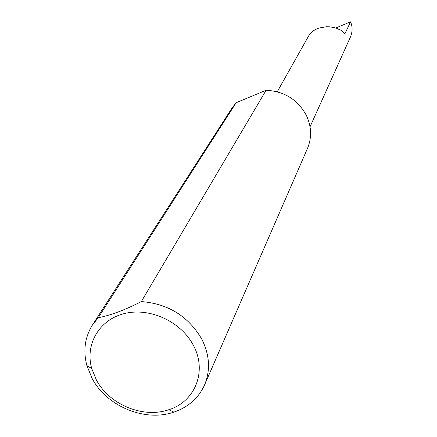 <?xml version="1.0" encoding="UTF-8"?>
<svg xmlns="http://www.w3.org/2000/svg" width="437" height="437" viewBox="0 0 437 437"><rect width="100%" height="100%" fill="white"/><g stroke="black" fill="none" stroke-linecap="round" stroke-linejoin="round"><path stroke-width="0.66" d="M277.249 91.765L308.861 35.572L310.456 33.343L312.701 31.267L315.541 29.476L318.857 28.083L326.149 26.755L329.733 26.81L336.009 28.039L340.702 30.153L344.962 33.72L350.523 21.85C352.621 26.493 352.626 31.453 350.556 36.73L310.052 126.779M193.345 345.301C181.115 321.659 150.006 307.266 124.714 313.487C99.314 319.469 84.86 344.312 91.71 368.506L96.413 380.026C109.425 404.728 143.292 418.673 168.78 409.72C195.197 401.679 207.455 370.986 193.345 345.301M141.337 301.563C168.311 303.77 188.478 316.328 201.834 339.238C209.7 355.046 210.601 370.292 204.549 384.975C198.524 398.112 188.303 407.158 173.893 412.118C145.079 422.202 106.912 406.47 92.202 378.6L86.876 365.589C82.997 350.845 84.844 337.326 92.425 325.019L98.232 317.699C110.572 315.394 124.938 310.019 141.337 301.563L266.1 90.268C284.443 91.246 297.919 99.734 306.539 115.745C311.586 126.839 311.898 137.737 307.473 148.438L204.549 384.975M335.813 27.973L350.523 21.85M98.232 317.699L236.177 102.706L231.987 108.076L92.425 325.019M266.1 90.268L236.177 102.706M91.71 368.506L86.876 365.589M168.78 409.72L173.893 412.118"/></g></svg>
